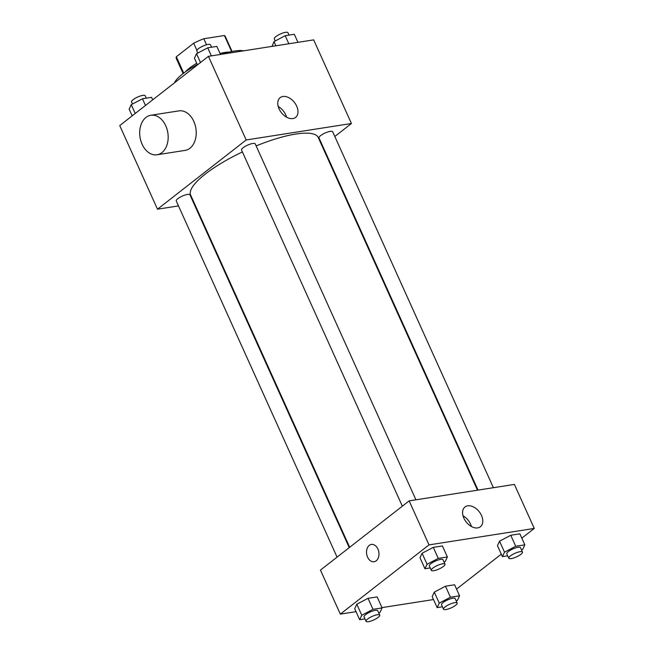 <?xml version="1.0" encoding="UTF-8"?>
<svg xmlns="http://www.w3.org/2000/svg" width="654" height="654" viewBox="0 0 654 654"><rect width="100%" height="100%" fill="white"/><g stroke="black" fill="none" stroke-linecap="round" stroke-linejoin="round"><path stroke-width="0.98" d="M206.541 44.774L203.819 38.733L224.404 35.52A26.863 6.957 155.7 0 1 225.287 36.461L232.064 51.47M183.725 73.101L176.343 56.751A26.863 6.957 155.7 0 0 176.327 58.566L183.104 73.575M176.343 56.751L193.69 43.213A26.863 6.957 155.7 0 1 203.819 38.733M196.895 50.309L193.69 43.213M185.401 71.883A27.501 7.12 -24.3 0 1 196.731 63.291M220.055 53.481A27.501 7.12 -24.3 0 1 229.276 52.075M231.647 51.552L224.404 35.52M197.32 64.591A40 10.358 155.7 0 0 182.679 73.91A40 10.358 155.7 0 0 174.487 82.829M243.607 50.832A40 10.358 155.7 0 0 221.281 54.323M178.485 205.912L157.491 209.19L119.731 125.568L208.422 56.334L313.675 39.878L351.435 123.508L334.815 136.482M194.401 203.427L193.862 203.508M242.405 151.949A69.994 18.132 155.7 0 0 205.348 174.029A69.994 18.132 155.7 0 0 190.666 195.154L349.669 547.3M477.485 490.189L318.261 137.544A69.994 18.132 155.7 0 0 256.139 145.907M322.643 145.981L322.218 146.316M157.491 209.19L246.182 139.964L351.435 123.508M493.394 487.704L332.673 131.732A7.496 1.946 155.7 0 0 327.817 131.969A7.496 1.946 155.7 0 0 320.574 135.64A7.496 1.946 155.7 0 0 318.997 137.904L478.025 490.108M349.236 547.635L189.93 194.794A7.496 1.946 155.7 0 0 185.074 195.031A7.496 1.946 155.7 0 0 177.831 198.702A7.496 1.946 155.7 0 0 176.253 200.966L337.072 557.134M402.349 506.18L241.53 150.011A7.496 1.946 -24.3 0 1 247.572 145.155A7.496 1.946 -24.3 0 1 255.207 143.839L415.928 499.811M246.182 139.964L208.422 56.334M279.078 108.899A12.54 8.289 -128 0 1 280.165 97.642A12.54 8.289 -128 0 1 294.414 102.425A12.54 8.289 -128 0 1 295.592 117.409A12.54 8.289 -128 0 1 279.078 108.899M150.837 115.259L178.91 110.878A19.996 14.077 81.1 0 1 195.088 124.832A19.996 14.077 81.1 0 1 189.946 148.237A19.996 14.077 81.1 0 1 185.082 150.395L157.017 154.777A19.996 14.077 81.1 0 1 140.021 137.193A19.996 14.077 81.1 0 1 150.837 115.259A19.996 14.077 81.1 0 1 167.023 129.214A19.996 14.077 81.1 0 1 161.881 152.627A19.996 14.077 81.1 0 1 157.017 154.777M278.212 106.471A12.54 8.289 -128 0 1 286.55 117.164M356.046 611.662L340.325 614.122L320.452 570.108L409.142 500.874L514.396 484.418L534.269 528.432L521.818 538.152M433.512 599.554L381.969 607.607M497.457 545.649L499.55 541.169L510.758 535.266L519.873 533.836L510.758 535.266L499.55 541.169L497.457 545.649L502.427 556.652L504.52 552.172L515.728 546.27L524.843 544.839L522.75 549.319L521.516 549.973M354.713 608.711L356.806 604.231L368.014 598.328L377.129 596.906L368.014 598.328L356.806 604.231L354.713 608.711L359.684 619.714L361.776 615.234L372.984 609.332L382.099 607.909L380.007 612.389L378.772 613.035M501.299 554.167L456.541 589.099M340.325 614.122L429.016 544.888L534.269 528.432M432.18 596.603L434.272 592.123L445.48 586.221L454.595 584.79L445.48 586.221L434.272 592.123L432.18 596.603L437.15 607.607L439.243 603.127L450.451 597.225L459.566 595.794L457.473 600.274L456.239 600.928M419.991 557.756L422.083 553.276L433.291 547.373L442.406 545.951L433.291 547.373L422.083 553.276L419.991 557.756L424.961 568.759L427.054 564.279L438.262 558.377L447.377 556.955L445.284 561.434L444.05 562.08M429.016 544.888L409.142 500.874M463.899 518.23A12.54 8.289 -128 0 1 464.986 506.973A12.54 8.289 -128 0 1 479.235 511.755A12.54 8.289 -128 0 1 480.412 526.74A12.54 8.289 -128 0 1 463.899 518.23M376.222 560.797A8.747 6.156 81.1 0 1 374.096 561.737A8.747 6.156 81.1 0 1 366.657 554.044A8.747 6.156 81.1 0 1 371.39 544.447A8.747 6.156 81.1 0 1 378.478 550.554A8.747 6.156 81.1 0 1 376.222 560.797M374.096 561.737A8.747 6.156 81.1 0 1 366.665 554.044A8.747 6.156 81.1 0 1 371.398 544.447M463.024 515.802A12.54 8.289 -128 0 1 471.371 526.495M430.234 567.942L424.961 568.759M444.99 564.173L443.003 559.775A7.496 1.946 155.7 0 0 438.147 560.004A7.496 1.946 155.7 0 0 430.904 563.683A7.496 1.946 155.7 0 0 429.335 565.947L431.321 570.345A7.496 1.946 155.7 0 0 438.957 569.029A7.496 1.946 155.7 0 0 444.99 564.173A7.496 1.946 155.7 0 0 440.134 564.41A7.496 1.946 155.7 0 0 432.891 568.081A7.496 1.946 155.7 0 0 431.321 570.345M427.054 564.279L422.083 553.276M438.262 558.377L433.291 547.373M447.377 556.955L442.406 545.951M507.7 555.826L502.427 556.652M522.456 552.066L520.47 547.66A7.496 1.946 155.7 0 0 515.614 547.897A7.496 1.946 155.7 0 0 508.371 551.567A7.496 1.946 155.7 0 0 506.801 553.832L508.787 558.238A7.496 1.946 155.7 0 0 516.423 556.922A7.496 1.946 155.7 0 0 522.456 552.066A7.496 1.946 155.7 0 0 517.6 552.295A7.496 1.946 155.7 0 0 510.357 555.974A7.496 1.946 155.7 0 0 508.787 558.238M504.52 552.172L499.55 541.169M515.728 546.27L510.758 535.266M524.843 544.839L519.873 533.836M364.957 618.897L359.684 619.714M379.712 615.128L377.726 610.73A7.496 1.946 155.7 0 0 372.87 610.959A7.496 1.946 155.7 0 0 365.627 614.637A7.496 1.946 155.7 0 0 364.057 616.902L366.044 621.3A7.496 1.946 155.7 0 0 373.679 619.984A7.496 1.946 155.7 0 0 379.712 615.128A7.496 1.946 155.7 0 0 374.856 615.365A7.496 1.946 155.7 0 0 367.613 619.036A7.496 1.946 155.7 0 0 366.044 621.3M361.776 615.234L356.806 604.231M372.984 609.332L368.014 598.328M382.099 607.909L377.129 596.906M442.423 606.781L437.15 607.607M457.179 603.021L455.192 598.614A7.496 1.946 155.7 0 0 450.336 598.851A7.496 1.946 155.7 0 0 443.093 602.522A7.496 1.946 155.7 0 0 441.524 604.786L443.51 609.193A7.496 1.946 155.7 0 0 451.146 607.877A7.496 1.946 155.7 0 0 457.179 603.021A7.496 1.946 155.7 0 0 452.323 603.25A7.496 1.946 155.7 0 0 445.08 606.928A7.496 1.946 155.7 0 0 443.51 609.193M439.243 603.127L434.272 592.123M450.451 597.225L445.48 586.221M459.566 595.794L454.595 584.79M197.459 64.901L194.434 58.206L196.527 53.726L207.735 47.816L216.85 46.393L220.488 54.445M200.5 62.522L196.527 53.726M211.373 55.876L207.735 47.816M211.577 47.219L210.49 44.807A7.496 1.946 155.7 0 0 205.634 45.044A7.496 1.946 155.7 0 0 198.391 48.723A7.496 1.946 155.7 0 0 196.821 50.979L197.761 53.072M272.031 46.393L273.993 41.611L285.201 35.708L294.316 34.286L297.954 42.338M275.882 45.788L273.993 41.611M288.839 43.761L285.201 35.708M289.043 35.103L287.956 32.7A7.496 1.946 155.7 0 0 283.1 32.937A7.496 1.946 155.7 0 0 275.857 36.608A7.496 1.946 155.7 0 0 274.288 38.872L275.228 40.965M132.182 115.848L129.157 109.161L131.25 104.681L142.458 98.77L151.573 97.348L152.701 99.833M135.223 113.477L131.25 104.681M145.482 105.466L142.458 98.77M146.3 98.174L145.213 95.762A7.496 1.946 155.7 0 0 140.357 95.999A7.496 1.946 155.7 0 0 133.114 99.678A7.496 1.946 155.7 0 0 131.544 101.934L132.484 104.027"/></g></svg>
